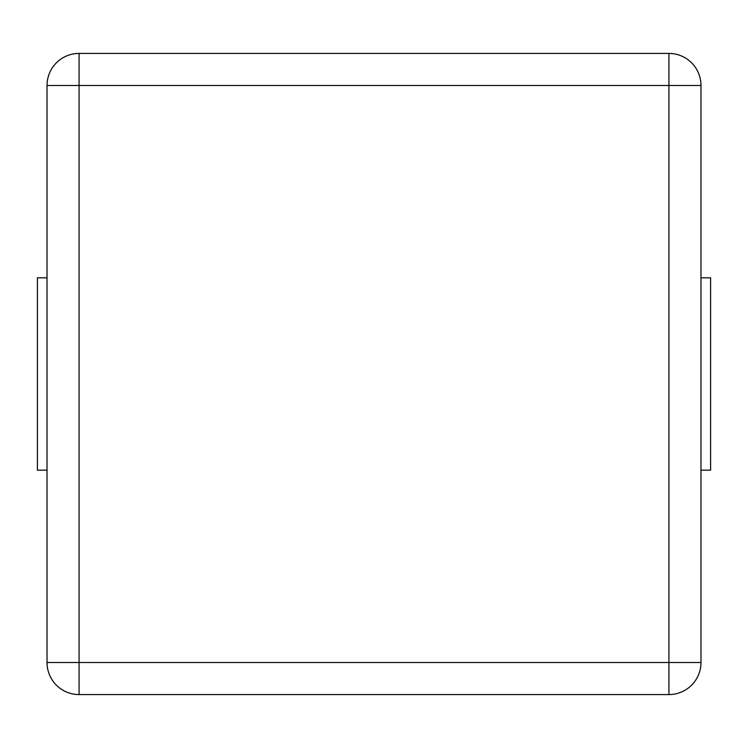 <?xml version="1.0" encoding="UTF-8"?>
<svg xmlns="http://www.w3.org/2000/svg" width="748" height="748" viewBox="0 0 748 748"><rect width="100%" height="100%" fill="white"/><g stroke="black" fill="none" stroke-linecap="round" stroke-linejoin="round"><path stroke-width="1.12" d="M47.021 85.487L47.021 662.513A32.061 32.061 0 0 0 79.073 694.574L668.927 694.574A32.061 32.061 0 0 0 700.979 662.513L700.979 85.487A32.061 32.061 0 0 0 668.927 53.426L79.073 53.426A32.061 32.061 0 0 0 47.021 85.487L79.073 85.487L79.073 662.513L47.021 662.513A32.061 32.061 0 0 0 79.073 694.574L79.073 662.513L668.927 662.513L668.927 85.487L79.073 85.487L79.073 53.426A32.061 32.061 0 0 0 47.021 85.487M47.021 470.174L37.4 470.174L37.4 277.826L47.021 277.826M700.979 277.826L710.6 277.826L710.6 470.174L700.979 470.174M700.979 85.487A32.061 32.061 0 0 0 668.927 53.426L668.927 85.487L700.979 85.487M668.927 694.574A32.061 32.061 0 0 0 700.979 662.513L668.927 662.513L668.927 694.574"/></g></svg>
